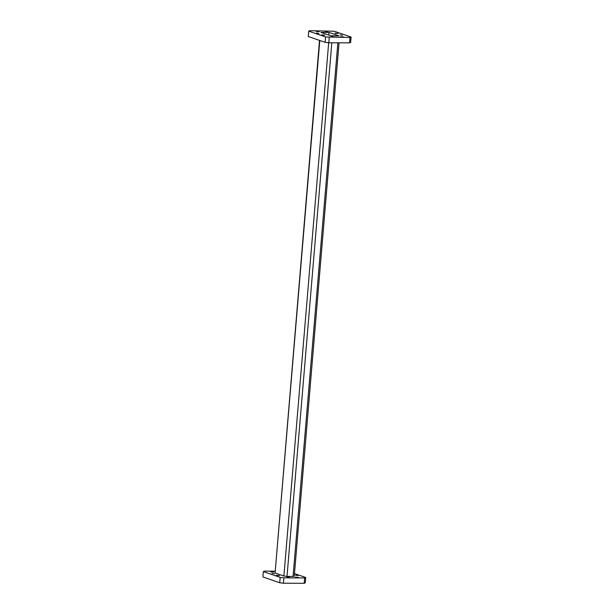 <?xml version="1.0" encoding="UTF-8"?>
<svg xmlns="http://www.w3.org/2000/svg" width="614" height="614" viewBox="0 0 614 614"><rect width="100%" height="100%" fill="white"/><g stroke="black" fill="none" stroke-linecap="round" stroke-linejoin="round"><path stroke-width="0.92" d="M273 572.094L270.651 571.695L273 572.094M270.697 571.757L273.767 572.018M297.59 577.49L295.25 577.099L297.59 577.49M295.296 577.16L298.358 577.413M278.702 575.648L276.354 575.257L278.702 575.648M276.4 575.318L279.47 575.571M295.488 575.18L297.99 575.602L295.488 575.18M286.945 576.914L289.44 577.337L286.945 576.914M271.964 573.322L274.458 573.745L271.964 573.322M279.132 575.633L276.73 575.433M298.02 577.475L295.618 577.275M273.422 572.079L271.027 571.88M324.085 35.221L321.736 34.821L324.085 35.221M324.852 35.144L321.782 34.883M342.973 37.055L340.624 36.663L342.973 37.055M343.74 36.978L340.67 36.725M337.27 33.501L334.922 33.11L337.27 33.501M338.038 33.425L334.968 33.171M318.382 31.659L316.033 31.268L318.382 31.659M319.15 31.583L316.08 31.329M327.508 31.713L325.006 31.291L327.508 31.713M342.489 35.305L339.995 34.883L342.489 35.305M333.947 37.04L331.445 36.617L333.947 37.04M318.958 33.448L316.463 33.026L318.958 33.448M324.514 35.205L322.112 35.006M343.403 37.047L341 36.84M337.692 33.486L335.298 33.286M318.804 31.652L316.41 31.444M351.101 37.055L350.648 42.427L349.566 42.865L350.018 37.492L351.101 37.055L334.269 31.237L309.817 30.7L308.727 31.137L325.566 36.955L350.018 37.492M329.25 37.416L328.797 42.788L349.566 42.865M328.797 42.788L325.113 42.328L325.566 36.955M308.727 31.137L308.282 36.51L325.113 42.328M320.93 32.373L330.831 35.796L338.905 35.827L328.997 32.404L320.93 32.373M328.774 35.082L328.997 32.404M331.821 42.796L287.014 576.416L293.062 576.446L337.869 42.819M319.802 40.493L275.087 572.992L283.891 576.032L328.674 42.773M274.949 571.173L264.434 571.135L263.352 571.573L280.184 577.39L279.731 582.763L283.415 583.216L283.868 577.843L280.184 577.39M283.868 577.843L304.636 577.928L304.183 583.3L305.273 582.863L305.718 577.49L304.636 577.928M305.718 577.49L294.482 573.606M287.014 576.416L283.891 576.032M275.087 572.992L319.518 40.394M339.051 42.826L294.259 576.254L293.062 576.446M283.415 583.216L304.183 583.3M279.731 582.763L262.899 576.945L263.352 571.573"/></g></svg>
